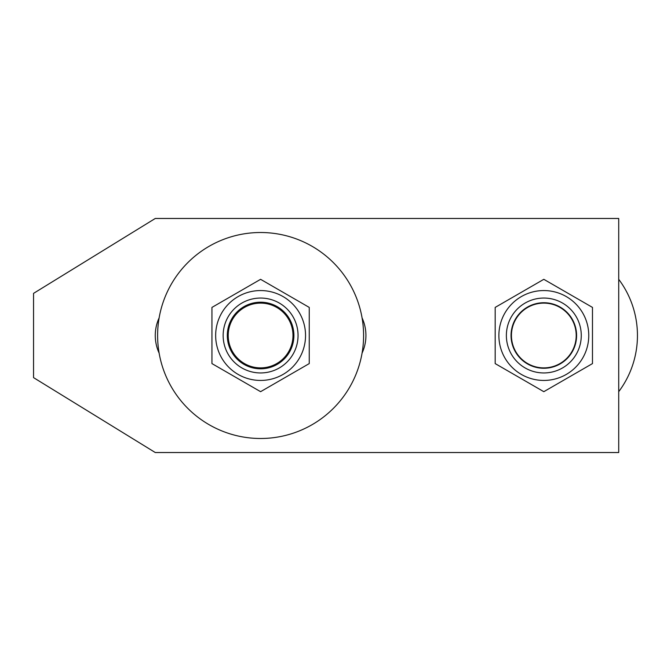 <?xml version="1.0" encoding="UTF-8"?>
<svg xmlns="http://www.w3.org/2000/svg" width="671" height="671" viewBox="0 0 671 671"><rect width="100%" height="100%" fill="white"/><g stroke="black" fill="none" stroke-linecap="round" stroke-linejoin="round"><path stroke-width="1.01" d="M293.898 335.5A33.298 33.298 0 0 1 260.6 368.798A33.298 33.298 0 0 1 227.301 335.5A33.298 33.298 0 0 1 260.6 302.202A33.298 33.298 0 0 1 293.898 335.5M292.984 335.5A32.384 32.384 0 0 0 260.6 303.116A32.384 32.384 0 0 0 228.215 335.5A32.384 32.384 0 0 0 260.6 367.884A32.384 32.384 0 0 0 292.984 335.5M618.721 279.321A93.63 93.63 0 0 1 618.721 391.679M576.204 335.5A32.384 32.384 0 0 0 543.82 303.116A32.384 32.384 0 0 0 511.436 335.5A32.384 32.384 0 0 0 543.82 367.884A32.384 32.384 0 0 0 576.204 335.5M33.55 293.37L155.269 218.469L618.721 218.469L618.721 452.531L155.269 452.531L33.55 377.63L33.55 293.37M159.128 353.114A42.13 42.13 0 0 1 159.128 317.886M362.072 317.886A42.13 42.13 0 0 1 362.072 353.114M157.61 335.5A102.99 102.99 0 0 1 260.6 232.51A102.99 102.99 0 0 1 363.59 335.5A102.99 102.99 0 0 1 260.6 438.49A102.99 102.99 0 0 1 157.61 335.5M260.6 380.44A44.94 44.94 0 0 1 215.659 335.5A44.94 44.94 0 0 1 260.6 290.56A44.94 44.94 0 0 1 305.54 335.5A44.94 44.94 0 0 1 260.6 380.44M260.6 279.321L211.944 307.41L211.944 363.59L260.6 391.679L309.247 363.59L309.247 307.41L260.6 279.321M260.6 298.05A37.45 37.45 0 0 1 298.05 335.5A37.45 37.45 0 0 1 260.6 372.95A37.45 37.45 0 0 1 223.149 335.5A37.45 37.45 0 0 1 260.6 298.05M543.82 368.27A32.77 32.77 0 0 0 576.59 335.5A32.77 32.77 0 0 0 543.82 302.73A32.77 32.77 0 0 0 511.05 335.5A32.77 32.77 0 0 0 543.82 368.27M543.82 380.44A44.94 44.94 0 0 1 498.88 335.5A44.94 44.94 0 0 1 543.82 290.56A44.94 44.94 0 0 1 588.761 335.5A44.94 44.94 0 0 1 543.82 380.44M543.82 279.321L495.173 307.41L495.173 363.59L543.82 391.679L592.476 363.59L592.476 307.41L543.82 279.321M543.82 298.05A37.45 37.45 0 0 1 581.271 335.5A37.45 37.45 0 0 1 543.82 372.95A37.45 37.45 0 0 1 506.37 335.5A37.45 37.45 0 0 1 543.82 298.05"/></g></svg>
